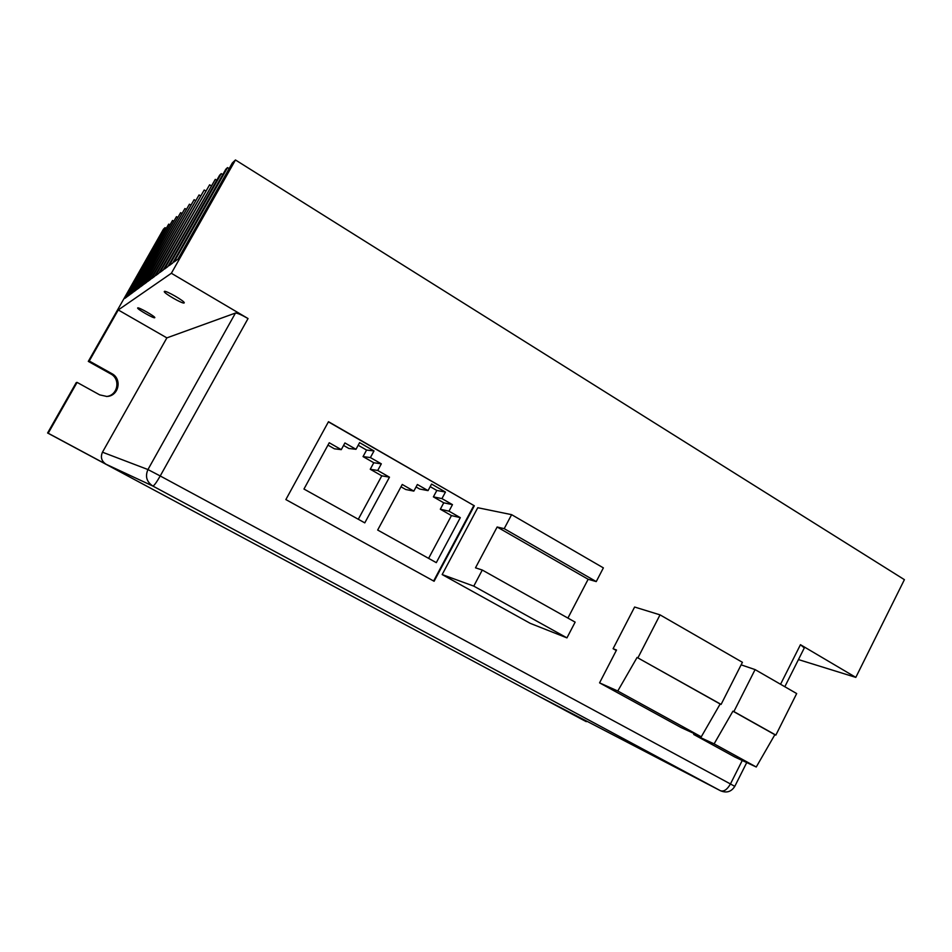 <?xml version="1.0" encoding="UTF-8"?>
<svg xmlns="http://www.w3.org/2000/svg" width="952" height="952" viewBox="0 0 952 952"><rect width="100%" height="100%" fill="white"/><g stroke="black" fill="none" stroke-linecap="round" stroke-linejoin="round"><path stroke-width="1.43" d="M165.945 228.206L165.029 227.659L163.435 229.194L88.298 361.391L110.622 373.85C120.975 379.027 117.81 395.699 106.326 396.484M106.088 464.267C101.507 461.196 100.305 457.174 102.471 452.2L166.874 337.877L235.453 313.053C237.322 312.982 241.522 314.815 248.044 318.551L160.222 475.964L730.446 783.96C727.233 789.553 723.937 791.814 720.533 790.767L152.844 486.044C154.045 485.794 156.509 482.438 160.222 475.964L147.953 469.55C145.001 476.381 146.632 481.879 152.844 486.044L106.088 464.267L48.195 433.231L77.088 382.395L76.243 382.597L47.6 432.993L581.624 719.212L586.289 721.652L586.587 721.081M780.557 684.274L800.453 644.694L855.812 677.384L798.454 659.581M855.812 677.384L904.4 579.661L235.465 159.972L171.36 273.272L248.044 318.551M77.088 382.395L99.71 394.878L106.886 396.46C118.774 396.163 122.463 378.92 111.765 373.577L89.25 361.01L118.262 309.959L166.874 337.877M586.289 721.652L540.903 697.316L720.628 790.814C726.65 793.242 731.362 791.766 734.777 786.364L730.446 783.96L742.251 760.481M442.168 574.568L477.761 507.713L511.617 514.663L504.203 528.658L497.146 527.003L475.5 567.82L482.283 570.046L473.775 586.123L442.168 574.568L530.228 623.346L566.94 637.876L473.775 586.123M474.322 505.774L328.488 421.7L285.862 499.574L434.1 581.267L474.322 505.774L328.404 421.867M613.088 648.705L634.615 607.031L660.033 614.861L742.417 662.306L721.104 704.409L720.152 704.016L701.267 736.824L681.132 727.578L599.57 682.858L616.527 650.026L613.088 648.705L616.277 650.49M741.132 664.841L755.091 669.601L796.681 693.556L775.856 735.111L774.857 734.694L756.257 767.003L734.908 757.054L693.687 734.456L694.139 733.552M756.257 767.003L714.107 743.869L693.687 734.456M701.267 736.824L617.777 691.009L599.57 682.858M755.091 669.601L733.885 711.572L732.921 711.18L714.107 743.869M775.856 735.111L733.885 711.572M721.104 704.409L637.09 657.439L617.777 691.009M660.033 614.861L637.959 657.772M774.857 734.694L732.921 711.18M720.152 704.016L637.09 657.439M482.283 570.046L575.139 622.132L566.94 637.876M511.617 514.663L603.378 567.88L596.25 581.589L588.146 579.268L567.916 618.074M596.25 581.589L504.203 528.658M588.146 579.268L497.146 527.003M433.624 581.006L473.763 505.655M303.962 489.042L364.783 522.874L389.475 477.178L377.73 470.466L381.324 463.838L370.399 457.567L374.005 450.927L359.606 442.632L355.988 449.296L344.922 442.954L341.28 449.642L329.249 442.763L303.962 489.042M377.67 530.038L436.302 562.644L460.304 517.65L448.987 511.176L452.474 504.643L441.942 498.598L445.453 492.053L431.565 484.068L428.043 490.625L417.381 484.508L413.834 491.101L402.244 484.473L377.67 530.038M341.28 449.642L334.414 448.808L327.964 445.12M355.988 449.296L348.872 448.475L343.565 445.441M374.005 450.927L366.579 450.07L358.19 445.25M370.399 457.567L363.045 456.591L366.579 450.07M381.324 463.838L373.779 462.743L363.045 456.591M377.73 470.466L370.257 469.253L373.779 462.743M389.475 477.178L381.788 475.833L370.257 469.253M358.297 519.256L381.788 475.833M413.834 491.101L405.754 489.507L400.994 486.793M428.043 490.625L419.725 489.042L416.06 486.96M428.602 558.36L451.45 515.579L440.324 509.225L443.751 502.811L433.386 496.873L436.837 490.458L430.185 486.639M445.453 492.053L436.837 490.458M441.942 498.598L433.386 496.873M452.474 504.643L443.751 502.811M448.987 511.176L440.324 509.225M460.304 517.65L451.45 515.579M800.453 644.694L804.297 647.943M169.646 224.708L168.694 224.136L127.711 296.274L129.912 294.656L172.514 220.471L130.71 294.061L132.994 292.359L176.477 216.651L133.839 291.74L136.219 289.979L180.618 212.677L137.1 289.337L139.587 287.492L184.926 208.536L140.491 286.826L143.097 284.898L189.436 204.204L144.038 284.196L146.763 282.197L194.137 199.682L147.75 281.459L150.594 279.352L199.063 194.958L151.63 278.591L154.605 276.389L204.216 189.995L155.7 275.58L158.817 273.272L209.618 184.807L159.96 272.427L163.232 270.011L215.295 179.357L164.434 269.118L167.873 266.572L219.65 175.168L221.245 173.633L169.147 265.644L172.764 262.966L225.826 169.23L227.516 167.611L174.085 261.978L177.905 259.17L232.336 162.97L235.465 159.972M165.029 227.659L124.819 298.404L126.937 296.845L168.694 224.136M173.49 221.066L172.514 220.471M177.5 217.27L176.477 216.651M186.045 209.214L184.926 208.536M190.602 204.918L189.436 204.204M195.362 200.432L194.137 199.682M200.336 195.731L199.063 194.958M205.549 190.816L204.216 189.995M211.023 185.676L209.618 184.807M222.792 174.597L221.245 173.633M229.146 168.623L227.516 167.611M216.758 180.273L215.295 179.357M181.689 213.331L180.618 212.677M47.6 432.993L48.195 433.231M88.298 361.391L89.25 361.01M171.36 273.272L118.262 309.959M137.707 307.924C138.504 306.913 155.723 316.754 154.795 317.682L154.724 317.742C153.808 318.67 136.779 308.924 137.659 307.972L137.707 307.924M164.387 291.419C165.529 290.086 185.366 301.534 184.236 302.867L184.141 302.974C182.808 304.188 163.22 292.871 164.303 291.514L164.387 291.419M235.453 313.053L147.953 469.55L102.471 452.2M734.765 786.4L746.737 762.564M110.622 373.85L111.765 373.577M784.817 686.725L804.44 647.658M540.986 697.364L720.628 790.814"/></g></svg>
